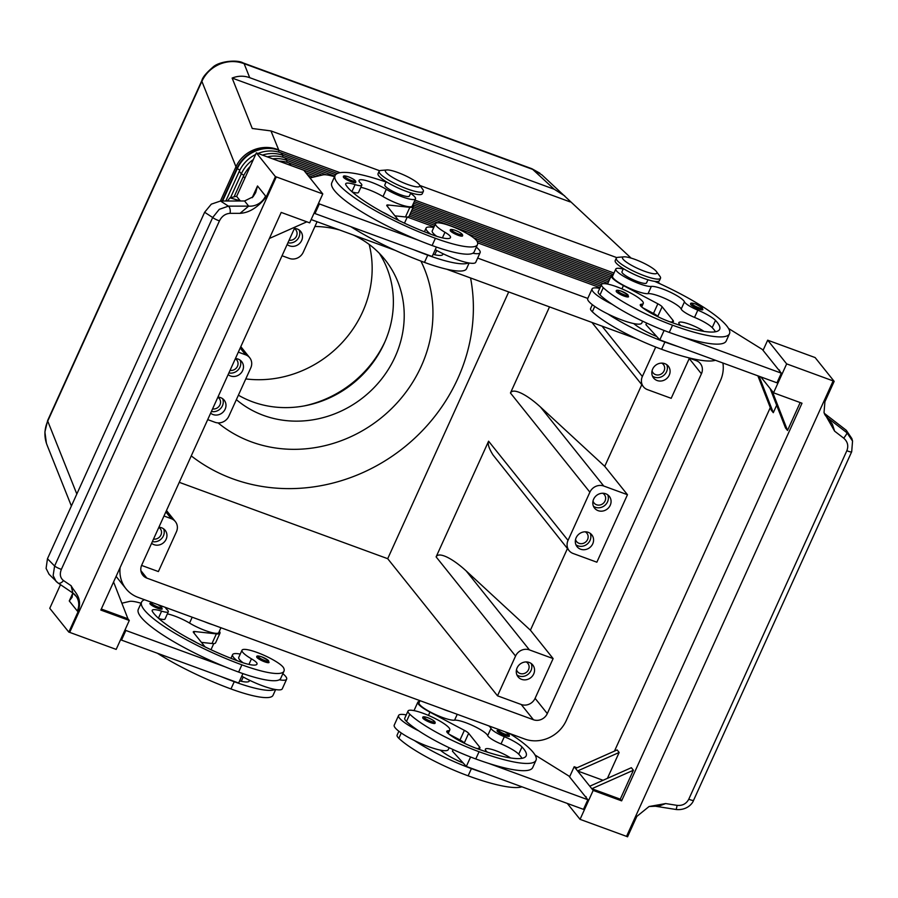 <?xml version="1.0" encoding="UTF-8"?>
<svg xmlns="http://www.w3.org/2000/svg" width="898" height="898" viewBox="0 0 898 898"><rect width="100%" height="100%" fill="white"/><g stroke="black" fill="none" stroke-linecap="round" stroke-linejoin="round"><path stroke-width="1.35" d="M379.259 253.225A102.518 93.875 -38.7 0 1 384.265 343.283A102.518 93.875 -38.7 0 1 252.607 401.844A102.518 93.875 -38.7 0 1 238.397 395.187M157.913 604.646L161.561 606.992L162.179 608.956A6.746 1.313 -155.6 0 1 157.734 608.294A6.746 1.313 -155.6 0 1 149.899 603.389L152.458 602.648M282.848 673.691A29.679 5.781 -155.6 0 1 285.71 676.463A29.679 5.781 -155.6 0 1 286.642 679.169L282.275 688.811A29.679 5.781 -155.6 0 1 274.956 689.428A29.679 5.781 -155.6 0 1 249.341 680.168A29.679 5.781 -155.6 0 1 241.753 676.194M286.642 679.169A29.679 5.781 -155.6 0 1 279.323 679.786A63.814 12.437 24.4 0 0 280.704 678.417L283.981 671.188A63.814 12.437 -155.6 0 1 241.899 664.846A86.331 16.826 -155.6 0 1 141.581 602.098A86.331 16.826 -155.6 0 1 144.556 599.752M237.106 660.681A29.679 5.781 -155.6 0 1 233.536 657.347A29.679 5.781 -155.6 0 1 232.593 654.642A29.679 5.781 -155.6 0 1 240.249 654.092M165.479 607.418A18.88 3.682 24.4 0 0 167.163 609.753A13.492 2.627 -155.6 0 1 168.319 611.74A13.492 2.627 -155.6 0 1 161.606 611.145A18.88 3.682 24.4 0 0 152.211 610.314A18.88 3.682 24.4 0 0 152.48 611.572A75.544 14.716 24.4 0 0 239.194 661.456A26.974 5.253 24.4 0 0 256.985 664.138A26.974 5.253 24.4 0 0 257.075 663.656A13.492 2.627 24.4 0 0 251.462 658.829A22.933 4.468 -155.6 0 1 242.123 651.342A22.933 4.468 -155.6 0 1 242.011 650.208A22.933 4.468 -155.6 0 1 262.396 654.575A22.933 4.468 -155.6 0 1 283.667 668.011A63.814 12.437 -155.6 0 1 283.981 671.188M242.011 650.208L238.733 657.437A22.933 4.468 24.4 0 0 238.846 658.571A22.933 4.468 24.4 0 0 243.201 662.836M212.624 624.694A20.239 3.94 -155.6 0 1 204.486 621.708M167.354 613.873A18.88 3.682 -155.6 0 1 189.534 623.077A20.239 3.94 24.4 0 0 208.033 631.507A20.239 3.94 24.4 0 0 218.753 632.607L220.953 627.747M269.041 662.466A6.746 1.313 -155.6 0 1 264.596 661.792A6.746 1.313 -155.6 0 1 256.761 656.887C256.435 655.675 258.141 655.675 261.846 656.887L268.423 660.501L269.041 662.466M188.838 638.523A16.186 3.154 -155.6 0 1 196.606 642.665M505.114 731.848L509.121 734.62L509.379 736.158A6.746 1.313 -155.6 0 1 504.923 735.496A6.746 1.313 -155.6 0 1 497.088 730.59L499.658 729.85M406.266 714.909A29.679 5.781 24.4 0 0 398.6 715.47L394.233 725.113A29.679 5.781 24.4 0 0 395.165 727.807A29.679 5.781 24.4 0 0 414.382 740.513A29.679 5.781 -155.6 0 0 440.267 750.111A13.492 2.627 24.4 0 0 440.929 750.683A26.974 5.253 24.4 0 0 463.256 763.076L466.32 766.443L470.597 757.003M398.6 715.47A29.679 5.781 24.4 0 0 399.543 718.175A29.679 5.781 24.4 0 0 418.76 730.871A63.814 12.437 -155.6 0 1 406.491 721.442A22.933 4.468 -155.6 0 1 404.74 718.254L408.029 711.025A22.933 4.468 24.4 0 0 409.769 714.213A63.814 12.437 24.4 0 0 479.061 751.727A86.331 16.826 24.4 0 0 535.983 760.314A86.331 16.826 24.4 0 0 509.705 733.531M521.918 786.805A86.331 16.826 -155.6 0 1 468.127 775.827A63.814 12.437 -155.6 0 1 398.847 738.313A22.933 4.468 -155.6 0 1 397.096 735.125L398.858 731.241M488.77 725.865A18.88 3.682 -155.6 0 1 490.981 728.39A13.492 2.627 24.4 0 0 504.317 736.708A18.88 3.682 -155.6 0 1 521.996 746.956A75.544 14.716 -155.6 0 1 526.161 755.847A75.544 14.716 -155.6 0 1 476.344 748.348A26.974 5.253 -155.6 0 1 448.585 733.812A13.492 2.627 -155.6 0 1 446.789 731.275A13.492 2.627 -155.6 0 1 447.9 730.792A22.933 4.468 24.4 0 0 449.797 729.973A22.933 4.468 24.4 0 0 448.046 726.785A22.933 4.468 24.4 0 0 425.439 714.179A22.933 4.468 24.4 0 0 408.029 711.025M435.047 723.283A6.746 1.313 -155.6 0 1 430.602 722.609A6.746 1.313 -155.6 0 1 422.767 717.715C422.487 716.481 424.182 716.481 427.852 717.704C433.42 720.005 435.822 721.869 435.047 723.283M487.434 752.165A16.186 3.154 -155.6 0 1 485.885 750.649A16.186 3.154 -155.6 0 1 485.369 749.179A16.186 3.154 -155.6 0 1 495.045 750.436A16.186 3.154 -155.6 0 1 510.558 757.946M698.42 308.946A6.746 1.313 -155.6 0 1 690.584 304.04C690.259 302.828 691.965 302.828 695.669 304.04L702.247 307.655L702.865 309.619A6.746 1.313 -155.6 0 1 698.42 308.946M656.438 271.566L659.907 276.247A24.28 4.737 -155.6 0 1 660.513 278.234A24.28 4.737 -155.6 0 1 644.506 275.821A24.28 4.737 -155.6 0 1 616.286 258.175A24.28 4.737 -155.6 0 1 618.183 257.311L623.987 256.839A18.88 3.682 -155.6 0 1 634.965 259.387A18.88 3.682 -155.6 0 1 656.449 271.566A18.88 3.682 -155.6 0 1 644.461 271.241A18.88 3.682 -155.6 0 1 626.636 262.283A18.88 3.682 -155.6 0 1 623.987 256.839M660.513 278.234L659.424 280.647A24.28 4.737 -155.6 0 1 643.406 278.234A24.28 4.737 -155.6 0 1 615.197 260.588L616.286 258.175M623.392 268.625L621.966 271.791A13.492 2.627 24.4 0 0 622.393 273.014A13.492 2.627 24.4 0 0 637.636 281.59A13.492 2.627 24.4 0 0 646.526 282.937L647.963 279.772M624.088 296.071A6.746 1.313 -155.6 0 1 616.253 291.165C615.938 289.953 617.633 289.953 621.349 291.165L627.915 294.78L628.544 296.744A6.746 1.313 -155.6 0 1 624.088 296.071M592.343 304.691L590.581 308.575A22.933 4.468 24.4 0 0 592.332 311.763A63.814 12.437 24.4 0 0 661.613 349.288A86.331 16.826 24.4 0 0 715.403 360.266M654.62 281.355A86.331 16.826 -155.6 0 1 729.479 333.764A86.331 16.826 -155.6 0 1 672.546 325.188A63.814 12.437 -155.6 0 1 603.265 287.663A22.933 4.468 -155.6 0 1 601.514 284.486A22.933 4.468 -155.6 0 1 618.924 287.629A22.933 4.468 -155.6 0 1 641.531 300.246A22.933 4.468 -155.6 0 1 643.282 303.423A22.933 4.468 -155.6 0 1 641.385 304.254A13.492 2.627 24.4 0 0 640.274 304.736A13.492 2.627 24.4 0 0 642.07 307.273A26.974 5.253 24.4 0 0 669.829 321.798A75.544 14.716 24.4 0 0 719.646 329.308A75.544 14.716 24.4 0 0 715.481 320.406A18.88 3.682 24.4 0 0 697.813 310.169A13.492 2.627 -155.6 0 1 684.467 301.84A18.88 3.682 24.4 0 0 669.717 291.917A18.88 3.682 24.4 0 0 651.342 286.417A20.239 3.94 -155.6 0 1 629.857 279.648A20.239 3.94 -155.6 0 1 615.815 269.007A20.239 3.94 -155.6 0 1 617.139 268.311A20.239 3.94 -155.6 0 1 623.178 269.108M599.752 288.37A29.679 5.781 24.4 0 0 592.096 288.92A29.679 5.781 24.4 0 0 593.028 291.626A29.679 5.781 24.4 0 0 612.245 304.332A63.814 12.437 -155.6 0 1 599.987 294.892A22.933 4.468 -155.6 0 1 598.236 291.715L601.514 284.486M592.096 288.92L587.719 298.563A29.679 5.781 24.4 0 0 588.661 301.268A29.679 5.781 24.4 0 0 607.879 313.963A29.679 5.781 -155.6 0 0 633.752 323.572A29.679 5.781 24.4 0 0 641.767 323.078L642.631 321.181M680.931 325.615A16.186 3.154 -155.6 0 1 679.371 324.111A16.186 3.154 -155.6 0 1 678.854 322.64A16.186 3.154 -155.6 0 1 688.53 323.886A16.186 3.154 -155.6 0 1 704.043 331.407M343.608 176.659A6.746 1.313 24.4 0 0 343.384 176.839A6.746 1.313 24.4 0 0 351.219 181.744A6.746 1.313 24.4 0 0 355.664 182.417C356.439 180.992 354.036 179.14 348.469 176.839C344.798 175.615 343.103 175.615 343.384 176.839M386.836 169.958L381.021 170.429A24.28 4.737 24.4 0 0 379.136 171.282A24.28 4.737 24.4 0 0 407.344 188.939A24.28 4.737 24.4 0 0 423.351 191.353A24.28 4.737 24.4 0 0 422.756 189.355L419.287 184.674A18.88 3.682 24.4 0 0 397.814 172.506A18.88 3.682 24.4 0 0 386.836 169.958A18.88 3.682 24.4 0 0 389.485 175.391A18.88 3.682 24.4 0 0 407.299 184.348A18.88 3.682 24.4 0 0 419.287 184.674M379.136 171.282L378.036 173.696A24.28 4.737 24.4 0 0 406.255 191.341A24.28 4.737 24.4 0 0 422.262 193.755L423.351 191.353M386.241 181.733L384.804 184.898A13.492 2.627 24.4 0 0 400.474 194.709A13.492 2.627 24.4 0 0 409.376 196.045L410.813 192.879M450.47 230.169A6.746 1.313 24.4 0 0 450.246 230.348A6.746 1.313 24.4 0 0 458.081 235.254A6.746 1.313 24.4 0 0 462.526 235.916C463.301 234.501 460.899 232.638 455.331 230.348C451.66 229.113 449.965 229.125 450.246 230.348M386.106 182.025A86.331 16.826 24.4 0 0 335.077 175.548A86.331 16.826 24.4 0 0 435.384 238.296A63.814 12.437 24.4 0 0 477.467 244.638A63.814 12.437 24.4 0 0 477.164 241.472A22.933 4.468 24.4 0 0 455.892 228.036A22.933 4.468 24.4 0 0 435.508 223.658A22.933 4.468 24.4 0 0 435.62 224.803A22.933 4.468 24.4 0 0 444.959 232.279A13.492 2.627 -155.6 0 1 450.56 237.106A26.974 5.253 -155.6 0 1 450.47 237.6A26.974 5.253 -155.6 0 1 432.679 234.917A75.544 14.716 -155.6 0 1 345.966 185.033A18.88 3.682 -155.6 0 1 345.696 183.776A18.88 3.682 -155.6 0 1 355.092 184.606A13.492 2.627 24.4 0 0 361.804 185.201A13.492 2.627 24.4 0 0 360.648 183.203A18.88 3.682 -155.6 0 1 359.032 180.408A18.88 3.682 -155.6 0 1 369.033 181.441A18.88 3.682 -155.6 0 1 386.297 189.31A20.239 3.94 24.4 0 0 404.796 197.74A20.239 3.94 24.4 0 0 415.516 198.84A20.239 3.94 24.4 0 0 410.588 193.373M360.839 187.334A18.88 3.682 -155.6 0 1 383.019 196.539A20.239 3.94 24.4 0 0 401.518 204.969A20.239 3.94 24.4 0 0 412.238 206.069L415.516 198.84M435.508 223.658L432.23 230.887A22.933 4.468 24.4 0 0 432.342 232.032A22.933 4.468 24.4 0 0 436.686 236.297M430.591 234.142A29.679 5.781 -155.6 0 1 427.021 230.808A29.679 5.781 -155.6 0 1 426.079 228.103A29.679 5.781 -155.6 0 1 433.745 227.542M476.333 247.152A29.679 5.781 -155.6 0 1 479.195 249.925A29.679 5.781 -155.6 0 1 480.138 252.619A29.679 5.781 -155.6 0 1 472.808 253.247A63.814 12.437 24.4 0 0 474.189 251.867L477.467 244.638M531.706 168.656A16.186 5.691 110.1 0 1 532.694 169.396L541.909 174.874L631.081 258.085M379.674 170.755L270.949 130.917L252.259 128.493L232.133 78.059C238.049 75.746 243.908 75.612 249.711 77.677L554.212 189.242L564.707 195.899M71.38 505.989L46.988 444.858C44.013 437.012 44.26 429.087 47.729 421.106A16.186 3.154 -155.6 0 1 47.695 420.41L201.837 80.618A16.186 3.154 -155.6 0 1 201.882 80.528M76.824 494.012L47.729 421.106L201.87 81.325C205.597 73.434 211.535 67.72 219.673 64.173C227.924 60.873 236.073 60.705 244.121 63.668A16.186 5.691 -69.9 0 0 243.156 62.939A16.186 5.691 -69.9 0 0 243.133 62.927A16.186 5.691 -69.9 0 0 242.909 62.86M722.901 363.005A32.373 29.645 -38.7 0 1 720.398 380.741L566.268 720.533A32.373 29.645 -38.7 0 1 548.656 737.92A32.373 29.645 -38.7 0 1 524.69 739.02L138.124 597.395A32.373 29.645 -38.7 0 1 125.967 588.718A32.373 29.645 -38.7 0 1 121.847 581.556A32.373 29.645 -38.7 0 1 120.119 567.547M335.661 174.661L282.904 155.332A32.373 29.645 141.3 0 0 262.463 155.085M257.973 153.446A32.373 29.645 -38.7 0 1 280.872 152.795L337.356 173.482M340.095 172.697L278.84 150.258A32.373 29.645 141.3 0 0 254.875 151.347A32.373 29.645 141.3 0 0 237.263 168.745L222.625 201.017M326.378 174.852L286.978 160.416A32.373 29.645 141.3 0 0 272.666 158.823M267.312 156.858A32.373 29.645 -38.7 0 1 284.935 157.868L334.808 176.143M319.138 175.784L291.042 165.49A32.373 29.645 141.3 0 0 289.212 164.884M278.952 161.135A32.373 29.645 -38.7 0 1 289.01 162.953L322.113 175.076M234.064 196.864L243.369 176.367A32.373 29.645 -38.7 0 1 250.216 166.422M225.813 201.006L239.295 171.282A32.373 29.645 -38.7 0 1 255.627 154.49M497.514 695.815L515.553 656.056A10.787 9.878 -38.7 0 1 521.424 650.264A10.787 9.878 -38.7 0 1 529.416 649.894L553.123 658.582L535.096 698.341A10.787 9.878 -38.7 0 1 521.233 704.503L497.514 695.815L387.7 558.691L179.263 482.327M569.085 550.609A10.787 9.878 -38.7 0 1 567.716 548.218A10.787 9.878 -38.7 0 1 568.03 540.383L589.885 492.183A10.787 9.878 -38.7 0 1 595.756 486.39A10.787 9.878 -38.7 0 1 603.748 486.02L627.466 494.708L596.856 562.193L573.137 553.494A10.787 9.878 -38.7 0 1 569.085 550.609L493.024 454.96C488.983 448.529 487.502 443.949 488.591 441.199L436.114 556.872C437.438 554.335 440.974 554.369 446.733 556.996C452.637 559.836 459.114 564.483 466.185 570.937L530.404 630.205L553.123 658.582M549.509 306.892L510.457 392.998C511.77 390.462 515.306 390.507 521.065 393.122C526.969 395.962 533.446 400.609 540.517 407.063L604.736 466.343L641.778 384.681M689.406 358.145A10.787 9.878 -38.7 0 1 689.226 358.56L671.188 398.319L647.469 389.631A10.787 9.878 -38.7 0 1 643.417 386.735A10.787 9.878 -38.7 0 1 642.048 384.344A10.787 9.878 -38.7 0 1 642.362 376.509L655.72 347.055M317.073 221.739L303.232 252.271A10.787 9.878 -38.7 0 1 297.361 258.063A10.787 9.878 -38.7 0 1 289.369 258.433L282.039 255.75M238.318 352.139L245.637 354.822A10.787 9.878 -38.7 0 1 249.689 357.718A10.787 9.878 -38.7 0 1 251.07 360.109A10.787 9.878 -38.7 0 1 250.755 367.944L228.889 416.133A10.787 9.878 -38.7 0 1 223.018 421.937A10.787 9.878 -38.7 0 1 215.037 422.296L207.707 419.613M163.986 516.013L171.305 518.696A10.787 9.878 -38.7 0 1 175.357 521.592A10.787 9.878 -38.7 0 1 176.738 523.972A10.787 9.878 -38.7 0 1 176.423 531.807L158.385 571.566L141.581 565.414M661.703 363.118A6.634 6.073 -38.7 0 1 663.431 364.554A6.634 6.073 -38.7 0 1 664.082 370.84A6.634 6.073 -38.7 0 1 653.07 372.85A6.634 6.073 -38.7 0 1 652.049 370.852M652.666 369.044A9.44 8.643 -38.7 0 1 668.337 366.182A9.44 8.643 -38.7 0 1 669.257 375.128A9.44 8.643 -38.7 0 1 653.587 377.991A9.44 8.643 -38.7 0 1 652.666 369.044M666.743 364.678A9.44 8.643 -38.7 0 1 666.552 371.738A9.44 8.643 -38.7 0 1 652.476 376.105M235.332 358.717A6.634 6.073 -38.7 0 1 236.803 360.008A6.634 6.073 -38.7 0 1 237.465 366.294A6.634 6.073 -38.7 0 1 230.045 370.38M235.388 358.583A9.44 8.643 -38.7 0 1 241.708 361.647A9.44 8.643 -38.7 0 1 242.64 370.582A9.44 8.643 -38.7 0 1 228.126 374.612M240.114 360.143A9.44 8.643 -38.7 0 1 239.923 367.203A9.44 8.643 -38.7 0 1 228.889 372.917M602.681 493.249A6.634 6.073 -38.7 0 1 604.399 494.686A6.634 6.073 -38.7 0 1 605.05 500.972A6.634 6.073 -38.7 0 1 594.038 502.981A6.634 6.073 -38.7 0 1 593.017 500.983M593.634 499.176A9.44 8.643 -38.7 0 1 609.304 496.313A9.44 8.643 -38.7 0 1 610.236 505.26A9.44 8.643 -38.7 0 1 594.566 508.122A9.44 8.643 -38.7 0 1 593.634 499.176M607.71 494.809A9.44 8.643 -38.7 0 1 607.519 501.87A9.44 8.643 -38.7 0 1 593.443 506.236M294.364 228.586A6.634 6.073 -38.7 0 1 295.835 229.877A6.634 6.073 -38.7 0 1 296.486 236.163A6.634 6.073 -38.7 0 1 289.077 240.237M294.421 228.451A9.44 8.643 -38.7 0 1 300.74 231.516A9.44 8.643 -38.7 0 1 301.672 240.451A9.44 8.643 -38.7 0 1 287.147 244.481M299.146 230.011A9.44 8.643 -38.7 0 1 298.955 237.072A9.44 8.643 -38.7 0 1 287.921 242.786M516.496 669.672A6.634 6.073 141.3 0 0 517.517 671.67A6.634 6.073 141.3 0 0 528.529 669.661A6.634 6.073 141.3 0 0 527.878 663.375A6.634 6.073 141.3 0 0 526.149 661.938M517.113 667.865A9.44 8.643 -38.7 0 1 532.783 665.003A9.44 8.643 -38.7 0 1 533.715 673.949A9.44 8.643 -38.7 0 1 518.045 676.811A9.44 8.643 -38.7 0 1 517.113 667.865M516.922 674.926A9.44 8.643 141.3 0 0 530.999 670.57A9.44 8.643 141.3 0 0 531.189 663.499M212.557 408.938A6.634 6.073 141.3 0 0 219.965 404.852A6.634 6.073 141.3 0 0 219.314 398.566A6.634 6.073 141.3 0 0 217.844 397.275M217.9 397.141A9.44 8.643 -38.7 0 1 224.219 400.205A9.44 8.643 -38.7 0 1 225.151 409.14A9.44 8.643 -38.7 0 1 210.626 413.17M211.4 411.475A9.44 8.643 141.3 0 0 222.435 405.761A9.44 8.643 141.3 0 0 222.625 398.701M575.528 539.541A6.634 6.073 141.3 0 0 576.55 541.539A6.634 6.073 141.3 0 0 587.561 539.53A6.634 6.073 141.3 0 0 586.91 533.244A6.634 6.073 141.3 0 0 585.182 531.807M576.146 537.734A9.44 8.643 -38.7 0 1 591.816 534.871A9.44 8.643 -38.7 0 1 592.736 543.818A9.44 8.643 -38.7 0 1 577.066 546.68A9.44 8.643 -38.7 0 1 576.146 537.734M575.955 544.794A9.44 8.643 141.3 0 0 590.031 540.428A9.44 8.643 141.3 0 0 590.222 533.367M153.524 539.069A6.634 6.073 141.3 0 0 160.944 534.984A6.634 6.073 141.3 0 0 160.282 528.697A6.634 6.073 141.3 0 0 158.811 527.407M158.867 527.272A9.44 8.643 -38.7 0 1 165.187 530.336A9.44 8.643 -38.7 0 1 166.119 539.271A9.44 8.643 -38.7 0 1 151.605 543.301M152.368 541.606A9.44 8.643 141.3 0 0 163.402 535.893A9.44 8.643 141.3 0 0 163.593 528.832M470.563 277.965A175.368 160.574 -38.7 0 1 457.789 378.597A175.368 160.574 -38.7 0 1 191.252 455.892M218.079 422.902A132.197 121.05 141.3 0 0 251.429 441.895A132.197 121.05 141.3 0 0 395.726 404.358A132.197 121.05 141.3 0 0 420.904 261.071M369.168 244.436A107.917 98.814 -38.7 0 1 245.771 378.911M385.242 341.083A107.917 98.814 -38.7 0 1 304.321 405.885M353.105 234.928A102.518 93.875 -38.7 0 1 385.018 259.724A102.518 93.875 -38.7 0 1 381.841 378.698A102.518 93.875 -38.7 0 1 263.462 415.381A102.518 93.875 -38.7 0 1 236.376 399.644M266.178 197.032L265.561 196.022A16.186 14.817 -38.7 0 1 258.624 203.745A16.186 14.817 -38.7 0 1 248.679 206.125L240.047 213.331C249.195 212.826 257.906 207.393 266.178 197.032L275.428 176.648L256.368 152.862L236.657 196.314M649.063 806.527L659.121 806.045L665.676 803.564L649.052 806.527L636.805 816.428L627.556 836.813L626.535 836.375L833.142 380.909L834.163 381.358L815.115 357.561L767.678 340.185L763.064 350.355M824.241 413.293L846.275 430.277L846.96 432.78A5.399 0.797 127.6 0 1 846.129 434.767A5.399 0.797 127.6 0 1 843.705 438.168C847.656 441.636 848.711 445.812 846.859 450.695A5.399 1.055 24.4 0 0 850.327 451.851A5.399 1.055 24.4 0 0 851.697 451.739A5.399 1.055 24.4 0 0 851.708 451.627L852.55 441.064L846.96 432.78L828.506 418.558A16.186 14.817 -38.7 0 1 826.688 416.964A16.186 14.817 -38.7 0 1 825.891 416.055A16.186 14.817 -38.7 0 1 824.555 414.045M834.163 381.358L824.914 401.732L824.027 412.575L834.612 431.152L832.356 424.159L824.386 413.417M693.626 800.118A5.399 1.055 -155.6 0 1 693.615 800.23L851.697 451.739L852.55 441.075L851.854 438.55L846.275 430.277M693.604 800.23A5.399 1.055 -155.6 0 1 692.246 800.343A5.399 1.055 -155.6 0 1 688.777 799.198C686.308 803.811 682.435 805.876 677.137 805.371L676.205 809.513C686.106 810.512 692.268 804.327 693.615 800.23M73.636 593.6A16.186 14.817 -38.7 0 1 75.713 595.688A16.186 14.817 -38.7 0 1 76.588 596.923A16.186 14.817 -38.7 0 1 78.362 601.132A16.186 14.817 -38.7 0 1 77.307 611.01L78.07 611.729L68.82 632.113L49.76 608.316L60.492 584.677M72.716 593.354L69.258 600.964L72.121 597.26L72.637 592.916M78.07 611.729C82.829 597.462 74.927 592.905 71.122 585.732L72.895 593.095L76.667 596.867M265.561 196.022L257.513 185.976L255.672 192.632L253.056 196.785L244.559 200.984L248.679 206.125L228.395 206.147L220.515 201.017L211.311 204.16L204.632 212.265L47.459 558.747L46.09 568.4L49.076 574.293L57.899 582.914A5.399 3.278 -55.8 0 0 57.91 582.925A5.399 3.278 -55.8 0 0 60.357 583.071A5.399 3.278 -55.8 0 0 63.477 580.546C60.188 577.908 59.492 574.17 61.378 569.332A5.399 1.055 -155.6 0 1 57.64 567.839A5.399 1.055 -155.6 0 1 54.61 566.009L53.139 575.562L56.08 581.399L57.607 582.667A5.399 3.278 -55.8 0 0 57.899 582.914L73.052 593.174M204.632 212.265L212.691 217.507A5.399 1.055 24.4 0 0 215.733 219.348A5.399 1.055 24.4 0 0 219.46 220.841C221.885 216.16 225.42 213.657 230.056 213.342A5.399 2.75 -90.1 0 0 230.023 209.043A5.399 2.75 -90.1 0 0 228.395 206.147L219.269 209.346L212.691 217.507L54.61 566.009L47.459 558.747M220.515 201.017L244.559 200.984M227.452 201.006L230 197.829L236.522 196.269L240.406 200.984M833.142 380.909L786.659 363.881L773.537 392.808L802.004 403.224L621.629 800.859L593.174 790.431L580.052 819.346L626.535 836.375M786.659 363.881L767.678 340.185M776.658 405.256L773.29 412.676L759.091 376.273M770.147 388.576L785.492 427.919L787.524 430.456L772.19 391.113L760.797 376.891M757.878 375.824L771.259 410.139L773.29 412.676M800.174 402.562L787.524 430.456M614.468 751.11L770.282 407.625M621.629 800.859L620.271 799.164L633.393 770.248L631.361 767.7L589.784 786.199L575.551 768.419L617.128 749.931L619.16 752.468L607.418 778.353M773.537 392.808L772.19 391.113M779.329 370.672L762.357 349.479L728.525 328.466M729.479 333.764L726.201 340.993A86.331 16.826 -155.6 0 1 682.289 336.885L781.339 373.175L778.622 369.796L779.576 370.133M580.052 819.346L567.312 803.441M603.052 780.295L577.582 770.955L619.16 752.468M633.393 770.248L591.816 788.736L589.784 786.199M620.271 799.164L591.816 788.736L593.174 790.431M575.551 768.419L574.192 766.724L577.021 767.768M569.579 776.905L574.192 766.724M585.844 797.222L568.872 776.018L535.04 755.005M414.382 740.513A63.814 12.437 -155.6 0 0 471.405 768.598A86.331 16.826 -155.6 0 0 484.426 773.077L583.476 809.356L587.853 799.725L585.137 796.335L586.091 796.683M230 197.829L240.428 200.894M129.29 620.473L100.834 610.056L281.209 212.422L309.664 222.85L322.786 193.934L276.303 176.906L69.696 632.372L116.179 649.4L129.29 620.473L127.943 618.789L101.306 609.024M269.389 238.464L306.835 221.817M322.786 193.934L303.805 170.238L256.368 152.862M275.428 176.648L276.303 176.906M309.978 177.95L322.954 174.886A26.974 5.253 -155.6 0 1 331.452 175.851L334.572 176.659M335.077 175.548L331.8 182.777A86.331 16.826 24.4 0 0 418.412 240.215L319.362 203.925L318.655 203.038M68.82 632.113L69.696 632.372M113.575 581.96L127.943 618.789M141.581 602.098L138.303 609.327A86.331 16.826 24.4 0 0 224.915 666.754L125.866 630.463L125.159 629.588M121.87 603.22L129.469 601.424A26.974 5.253 -155.6 0 1 137.966 602.39L141.087 603.198M314.929 226.476A102.518 93.875 -38.7 0 1 339.747 230.045M387.7 558.691L508.706 291.94M687.834 357.572L696.309 360.67A10.787 9.878 -38.7 0 1 700.361 363.567A10.787 9.878 -38.7 0 1 701.428 373.793L547.297 713.584A10.787 9.878 -38.7 0 1 533.434 719.747L146.868 578.121A10.787 9.878 -38.7 0 1 142.816 575.225A10.787 9.878 -38.7 0 1 141.761 564.999L295.06 227.059M627.466 494.708L604.736 466.343M567.446 548.555L530.404 630.205M587.775 298.428L477.657 258.085M311.157 219.561L395.243 250.374M446.632 269.198L636.435 338.737M616.836 257.636L419.882 185.482M570.129 201.893L232.133 78.059M414.236 201.657L613.289 274.586M613.985 273.037L414.932 200.119M413.462 206.619A21.586 4.209 -155.6 0 1 409.847 207.326L405.469 216.968A21.586 4.209 -155.6 0 0 409.095 216.261L413.462 206.619A21.586 4.209 -155.6 0 0 412.844 204.733L610.618 277.19M253.326 159.575A32.373 29.645 141.3 0 0 241.326 173.83L230.494 197.717M611.325 275.652L413.54 203.195M412.721 208.28L609.226 280.266M609.922 278.728L413.417 206.731M305.758 172.674L316.163 176.491M411.318 211.356L607.834 283.341M608.53 281.804L412.014 209.818M409.926 214.431L435.451 223.782M473.504 237.723L601.458 284.599M603.748 283.645L467.162 233.603M437.741 222.827L410.622 212.893M313.189 177.187L307.789 175.211M600.762 286.136L476.67 240.675M434.755 225.319L409.23 215.969M404.437 223.153A20.239 3.94 -155.6 0 0 404.583 222.929L407.265 217.035L434.06 226.857M477.624 242.819L600.066 287.674M382.324 211.973A16.186 3.154 -155.6 0 1 390.091 216.126M436.417 247.062L432.14 256.48L314.985 213.556L314.278 212.68M405.469 216.968L394.918 215.834M409.847 207.326L388.138 204.991A8.093 1.583 24.4 0 0 386.78 205.249A8.093 1.583 24.4 0 0 387.038 205.99L397.881 219.539A13.492 2.627 24.4 0 0 398.847 220.515M319.362 203.925L314.985 213.556M352.274 191.981A13.492 2.627 24.4 0 0 358.526 192.43L361.804 185.201M414.034 249.846A86.331 16.826 24.4 0 0 427.74 255.167A63.814 12.437 24.4 0 0 468.442 262.878A29.679 5.781 -155.6 0 1 442.826 253.618A13.492 2.627 -155.6 0 1 442.916 253.977A26.974 5.253 -155.6 0 1 442.815 254.46A26.974 5.253 -155.6 0 1 433.117 254.347M442.826 253.618A29.679 5.781 -155.6 0 1 435.238 249.644M480.138 252.619L475.76 262.261A29.679 5.781 -155.6 0 1 468.442 262.878M418.412 240.215A86.331 16.826 24.4 0 0 432.106 245.524A63.814 12.437 24.4 0 0 472.808 253.247M469.138 263.002L466.545 268.738A63.814 12.437 -155.6 0 1 424.462 262.396A86.331 16.826 -155.6 0 1 350.882 226.711M715.459 331.766A75.544 14.716 24.4 0 0 712.204 327.635A18.88 3.682 24.4 0 0 694.524 317.398A13.492 2.627 -155.6 0 1 681.189 309.069A18.88 3.682 24.4 0 0 666.439 299.146A18.88 3.682 24.4 0 0 648.064 293.646A20.239 3.94 -155.6 0 1 626.58 286.877A20.239 3.94 -155.6 0 1 612.537 276.236L615.815 269.007M613.143 274.9A21.586 4.209 24.4 0 0 611.314 275.675A21.586 4.209 24.4 0 0 623.425 285.575L657.852 303.805A8.093 1.583 -155.6 0 1 662.14 306.779L672.984 320.317A13.492 2.627 -155.6 0 1 673.41 321.551A13.492 2.627 -155.6 0 1 669.728 321.765M664.093 330.464L659.817 339.893L776.961 382.817L781.339 373.175M642.564 307.666L653.475 313.436A8.093 1.583 -155.6 0 1 657.763 316.422L658.088 316.814M646.639 323.056L645.92 324.638L659.817 339.893M682.289 336.885A86.331 16.826 -155.6 0 1 669.268 332.417A63.814 12.437 -155.6 0 1 612.245 304.332M649.557 312.302A18.88 3.682 -155.6 0 1 655.259 314.457M677.923 346.527A86.331 16.826 -155.6 0 1 664.89 342.059A63.814 12.437 -155.6 0 1 607.879 313.963M633.752 323.572A13.492 2.627 24.4 0 0 634.415 324.144A26.974 5.253 24.4 0 0 656.741 336.526M441.636 708.601A20.239 3.94 24.4 0 0 449.775 711.575M535.983 760.314L532.705 767.543A86.331 16.826 -155.6 0 1 488.804 763.435A86.331 16.826 -155.6 0 1 475.772 758.956A63.814 12.437 -155.6 0 1 418.76 730.871M521.974 758.305A75.544 14.716 24.4 0 0 518.718 754.185A18.88 3.682 24.4 0 0 501.039 743.937A13.492 2.627 -155.6 0 1 487.704 735.619A18.88 3.682 24.4 0 0 472.954 725.685A18.88 3.682 24.4 0 0 454.579 720.185A20.239 3.94 -155.6 0 1 433.083 713.427A20.239 3.94 -155.6 0 1 419.052 702.775L420.006 700.676M484.426 773.077L466.32 766.443M461.774 740.996A18.88 3.682 24.4 0 0 456.072 738.852M440.267 750.111A29.679 5.781 24.4 0 0 448.282 749.628L449.146 747.731M449.067 734.205L459.989 739.986A8.093 1.583 -155.6 0 1 464.277 742.96L464.603 743.364M453.142 749.594L452.424 751.177L463.256 763.076M419.658 701.439A21.586 4.209 24.4 0 0 417.817 702.225A21.586 4.209 24.4 0 0 429.94 712.125L464.367 730.343A8.093 1.583 -155.6 0 1 468.655 733.318L479.498 746.867A13.492 2.627 -155.6 0 1 479.925 748.09A13.492 2.627 -155.6 0 1 476.243 748.303M488.804 763.435L587.853 799.725M224.915 666.754A86.331 16.826 24.4 0 0 238.621 672.074A63.814 12.437 24.4 0 0 279.323 679.786M158.789 618.52A13.492 2.627 24.4 0 0 165.041 618.969L168.319 611.74M157.386 653.25A86.331 16.826 24.4 0 0 230.966 688.946A63.814 12.437 24.4 0 0 273.048 695.288L275.652 689.552M210.94 649.703A20.239 3.94 24.4 0 0 211.097 649.479L213.769 643.585M242.92 673.612L238.655 683.03L220.549 676.396A86.331 16.826 24.4 0 0 234.243 681.717A63.814 12.437 24.4 0 0 274.956 689.428M249.341 680.168A13.492 2.627 -155.6 0 1 249.419 680.527A26.974 5.253 -155.6 0 1 249.33 681.01A26.974 5.253 -155.6 0 1 239.62 680.886M219.348 631.272A21.586 4.209 -155.6 0 1 219.976 633.169A21.586 4.209 -155.6 0 1 216.362 633.876L194.653 631.53A8.093 1.583 24.4 0 0 193.294 631.799A8.093 1.583 24.4 0 0 193.553 632.529L204.396 646.077A13.492 2.627 24.4 0 0 205.361 647.054M219.976 633.169L215.61 642.8A21.586 4.209 -155.6 0 1 211.984 643.518L201.433 642.373M220.549 676.396L121.499 640.106L120.792 639.219M121.499 640.106L125.866 630.463M152.75 602.76A5.669 1.1 24.4 0 0 151.504 602.715A5.669 1.1 24.4 0 0 152.806 604.466A5.669 1.1 24.4 0 0 157.902 606.981A5.669 1.1 24.4 0 0 161.651 607.43A5.669 1.1 24.4 0 0 157.734 604.579M243.223 677.013L241.281 681.29M192.194 617.207L189.534 623.077M264.764 660.49A5.669 1.1 24.4 0 0 268.322 660.535A5.669 1.1 24.4 0 0 261.913 656.932A5.669 1.1 24.4 0 0 258.366 656.225A5.669 1.1 24.4 0 0 259.668 657.976A5.669 1.1 24.4 0 0 264.764 660.49M504.923 731.78A5.669 1.1 -155.6 0 1 507.134 733.015A5.669 1.1 -155.6 0 1 508.717 734.867A5.669 1.1 -155.6 0 1 505.091 734.194A5.669 1.1 -155.6 0 1 499.232 731.107A5.669 1.1 -155.6 0 1 499.95 729.962M401.26 732.981L398.847 738.313M447.9 730.792L447.159 732.431M427.919 717.76A5.669 1.1 -155.6 0 1 432.802 720.129A5.669 1.1 -155.6 0 1 434.396 721.992A5.669 1.1 -155.6 0 1 430.771 721.307A5.669 1.1 -155.6 0 1 424.361 717.715A5.669 1.1 -155.6 0 1 427.919 717.76M698.588 307.644A5.669 1.1 -155.6 0 1 692.178 304.04A5.669 1.1 -155.6 0 1 695.737 304.085A5.669 1.1 -155.6 0 1 700.62 306.465A5.669 1.1 -155.6 0 1 702.202 308.328A5.669 1.1 -155.6 0 1 698.588 307.644M624.256 294.769A5.669 1.1 -155.6 0 1 617.858 291.165A5.669 1.1 -155.6 0 1 621.416 291.21A5.669 1.1 -155.6 0 1 626.299 293.59A5.669 1.1 -155.6 0 1 627.882 295.442A5.669 1.1 -155.6 0 1 624.256 294.769M592.332 311.763L594.745 306.442M640.644 305.881L641.385 304.254M344.989 176.176A5.669 1.1 24.4 0 0 346.291 177.927A5.669 1.1 24.4 0 0 351.387 180.442A5.669 1.1 24.4 0 0 354.946 180.487A5.669 1.1 24.4 0 0 348.536 176.884A5.669 1.1 24.4 0 0 344.989 176.176M451.851 229.675A5.669 1.1 24.4 0 0 453.153 231.437A5.669 1.1 24.4 0 0 458.249 233.951A5.669 1.1 24.4 0 0 461.808 233.996A5.669 1.1 24.4 0 0 455.398 230.393A5.669 1.1 24.4 0 0 451.851 229.675M434.767 254.74L436.709 250.463M383.019 196.539L386.297 189.31M222.098 201.017L236.926 168.319A32.373 29.645 -38.7 0 1 254.538 150.931A32.373 29.645 -38.7 0 1 278.503 149.831A32.373 31.116 158.2 0 0 253.865 149.843A32.373 31.116 158.2 0 0 235.972 166.781L220.448 201.017M201.826 80.618A16.186 3.154 -155.6 0 0 201.87 81.325L235.972 166.781A32.373 6.308 24.4 0 0 236.342 167.511A32.373 6.308 24.4 0 0 236.926 168.319L239.822 170.182M249.711 77.677L244.121 63.668L532.694 169.396L554.212 189.242M282.679 157.15L282.904 155.332L280.872 152.795M278.604 152.065L278.84 150.258L270.949 130.917M286.743 162.224L286.978 160.416L284.935 157.868M291.031 165.558L289.01 162.953M529.416 649.894L466.185 570.937M603.748 486.02L540.517 407.063M240.193 348.009L245.637 354.822M165.849 511.882L171.305 518.696M69.258 600.964L77.307 611.01M257.513 185.976L252.192 197.706M61.378 569.332L219.46 220.841M71.122 585.732L63.477 580.546M846.859 450.695L688.777 799.198M834.612 431.152L843.705 438.168M677.137 805.371L665.676 803.564M230.056 213.342L240.047 213.331M140.885 570.645L146.868 578.121M521.233 704.503L533.434 719.747M642.362 376.509L602.008 326.12M510.457 392.998L589.885 492.183M436.114 556.872L515.553 656.056M568.03 540.383L488.591 441.199M535.096 698.341L547.297 713.584M689.226 358.56L701.428 373.793M243.886 175.267L241.326 173.83L239.295 171.282M243.369 176.367L244.862 178.231M388.138 204.991L387.453 206.506M432.106 245.524L435.384 238.296M442.422 237.869L444.959 232.279M450.167 237.981L450.56 237.106M351.904 191.644L355.092 184.606M424.462 262.396L427.74 255.167M442.512 254.852L442.916 253.977M657.852 303.805L653.475 313.436M623.425 285.575L621.944 288.864M662.14 306.779L657.763 316.422M672.984 320.317L672.209 322.034M599.987 294.892L603.265 287.663M669.268 332.417L672.546 325.188M712.204 327.635L715.481 320.406M694.524 317.398L697.813 310.169M681.189 309.069L684.467 301.84M648.064 293.646L651.342 286.417M661.613 349.288L664.89 342.059M479.061 751.727L475.772 758.956M457.239 714.314L454.579 720.185M490.981 728.39L487.704 735.619M504.317 736.708L501.039 743.937M521.996 746.956L518.718 754.185M409.769 714.213L406.491 721.442M471.405 768.598L468.127 775.827M428.447 715.414L429.94 712.125M478.724 748.584L479.498 746.867M464.277 742.96L468.655 733.318M459.989 739.986L464.367 730.343M241.899 664.846L238.621 672.074M161.606 611.145L158.418 618.194M257.075 663.656L256.682 664.531M251.462 658.829L248.926 664.419M234.243 681.717L230.966 688.946M249.419 680.527L249.027 681.402M211.984 643.518L216.362 633.876M193.968 633.045L194.653 631.53M449.797 729.973L448.192 733.498M641.688 306.948L643.282 303.423M426.079 228.103L424.417 231.763M657.549 281.501L660.041 283.802M243.133 62.927L531.695 168.656M116.1 576.393L125.967 588.718M591.928 322.427L643.417 386.735M240.81 346.628L249.689 357.718M166.478 510.502L175.357 521.592M654.743 806.123L676.205 809.513M75.017 594.813L75.713 595.688M826.631 417.02L824.016 412.575M825.161 415.145L825.891 416.055M47.661 420.5L44.9 431.972L46.415 443.286M531.908 168.745L539.866 173.179M243.156 62.95C237.678 59.504 219.022 60.963 212.59 67.462C206.125 73.064 202.533 77.453 201.837 80.629M611.314 275.675L607.508 284.06M417.817 702.225L414.012 710.61M230.932 658.313L232.593 654.642"/></g></svg>
